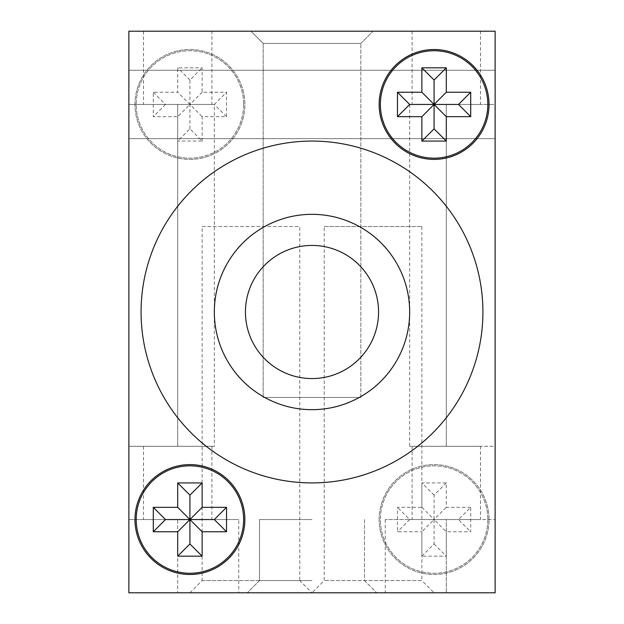 <?xml version="1.0" encoding="UTF-8"?>
<svg xmlns="http://www.w3.org/2000/svg" width="624" height="624" viewBox="0 0 624 624"><rect width="100%" height="100%" fill="white"/><g stroke="black" fill="none" stroke-linecap="round" stroke-linejoin="round"><path stroke-width="0.47" stroke-dasharray="3.12 2.34" d="M487.804 519.55A53.719 53.719 0 0 1 434.086 573.269A53.719 53.719 0 0 1 380.367 519.55A53.719 53.719 0 0 1 434.086 465.832A53.719 53.719 0 0 1 487.804 519.55A53.719 53.719 0 0 1 434.086 573.269A53.719 53.719 0 0 1 380.367 519.55A53.719 53.719 0 0 1 434.086 465.832A53.719 53.719 0 0 1 487.804 519.55M243.633 104.45A53.719 53.719 0 0 1 189.914 158.168A53.719 53.719 0 0 1 136.196 104.45A53.719 53.719 0 0 1 189.914 50.731A53.719 53.719 0 0 1 243.633 104.45A53.719 53.719 0 0 1 189.914 158.168A53.719 53.719 0 0 1 136.196 104.45A53.719 53.719 0 0 1 189.914 50.731A53.719 53.719 0 0 1 243.633 104.45M134.971 104.45A54.935 54.935 0 0 1 189.914 49.514A54.935 54.935 0 0 1 244.85 104.45A54.935 54.935 0 0 1 189.914 159.393A54.935 54.935 0 0 1 134.971 104.45A54.935 54.935 0 0 1 189.914 49.514A54.935 54.935 0 0 1 244.85 104.45A54.935 54.935 0 0 1 189.914 159.393A54.935 54.935 0 0 1 134.971 104.45M379.15 519.55A54.935 54.935 0 0 1 434.086 464.607A54.935 54.935 0 0 1 489.029 519.55A54.935 54.935 0 0 1 434.086 574.486A54.935 54.935 0 0 1 379.15 519.55A54.935 54.935 0 0 1 434.086 464.607A54.935 54.935 0 0 1 489.029 519.55A54.935 54.935 0 0 1 434.086 574.486A54.935 54.935 0 0 1 379.15 519.55M324.207 226.535L421.879 226.535L324.207 226.535L324.207 580.593L312 592.8L247.291 592.8L376.709 592.8L189.914 592.8L434.086 592.8L247.291 592.8L312 592.8L299.793 580.593L202.121 580.593L189.914 592.8M312 580.593L259.506 580.593L312 580.593M312 519.55L259.506 519.55L312 519.55M214.328 312A97.672 97.672 0 0 1 312 214.328A97.672 97.672 0 0 1 409.672 312A97.672 97.672 0 0 1 312 409.672A97.672 97.672 0 0 1 214.328 312M245.435 312A66.565 66.565 0 0 1 312 245.435A66.565 66.565 0 0 1 378.565 312A66.565 66.565 0 0 1 312 378.565A66.565 66.565 0 0 1 245.435 312M482.921 312A170.921 170.921 0 0 1 312 482.921A170.921 170.921 0 0 1 141.079 312A170.921 170.921 0 0 1 312 141.079A170.921 170.921 0 0 1 482.921 312A170.921 170.921 0 0 1 312 482.921A170.921 170.921 0 0 1 141.079 312A170.921 170.921 0 0 1 312 141.079A170.921 170.921 0 0 1 482.921 312A170.921 170.921 0 0 0 312 141.079A170.921 170.921 0 0 0 141.079 312A170.921 170.921 0 0 0 312 482.921A170.921 170.921 0 0 0 482.921 312M470.714 507.335L446.293 507.335L446.293 482.921L421.879 482.921L421.879 507.335L397.465 507.335L397.465 531.757L421.879 531.757L421.879 556.171L446.293 556.171L446.293 531.757L470.714 531.757L470.714 507.335L458.507 519.55L470.714 531.757M202.121 141.079L202.121 116.665L226.535 116.665L226.535 92.243L202.121 92.243L202.121 67.829L177.707 67.829L177.707 92.243L153.286 92.243L153.286 116.665L177.707 116.665L177.707 141.079L202.121 141.079L189.914 128.872L177.707 141.079M495.128 31.2L495.128 592.8L128.872 592.8L128.872 31.2L495.128 31.2L495.128 592.8L128.872 592.8L128.872 31.2L495.128 31.2L495.128 592.8L128.872 592.8L495.128 592.8L128.872 592.8L495.128 592.8L495.128 31.2L495.128 592.8L495.128 31.2L128.872 31.2L128.872 592.8L495.128 592.8L495.128 31.2L128.872 31.2L128.872 592.8L128.872 31.2L495.128 31.2M189.914 128.872L189.914 104.45L202.121 116.665M153.286 92.243L165.493 104.45L189.914 104.45L177.707 116.665M202.121 92.243L189.914 104.45L189.914 80.036L202.121 67.829M189.914 80.036L177.707 67.829M226.535 116.665L214.328 104.45L177.707 104.45L214.328 104.45L189.914 104.45L177.707 92.243M214.328 446.293L177.707 446.293L214.328 446.293L214.328 104.45L226.535 92.243M165.493 104.45L153.286 116.665M458.507 519.55L434.086 519.55L446.293 507.335M421.879 556.171L434.086 543.964L434.086 519.55L446.293 531.757M421.879 507.335L434.086 519.55L409.672 519.55L397.465 507.335M409.672 519.55L397.465 531.757M446.293 482.921L434.086 495.128L434.086 519.55L421.879 531.757M434.086 495.128L421.879 482.921M434.086 543.964L446.293 556.171M202.121 580.593L299.793 580.593L299.793 226.535L202.121 226.535L202.121 580.593M421.879 226.535L421.879 580.593L324.207 580.593L421.879 580.593L434.086 592.8M360.836 397.465L360.836 43.407L360.836 397.465L263.164 397.465L360.836 397.465L263.164 397.465L360.836 397.465L263.164 397.465L360.836 397.465L360.836 43.407L263.164 43.407L250.957 31.2L373.043 31.2L250.957 31.2L373.043 31.2L250.957 31.2L373.043 31.2L250.957 31.2L263.164 43.407L250.957 31.2M263.164 397.465L263.164 43.407L263.164 397.465L263.164 43.407L360.836 43.407L263.164 43.407L360.836 43.407L373.043 31.2L360.836 43.407L263.164 43.407L360.836 43.407L373.043 31.2M495.128 104.45L495.128 446.293L409.672 446.293L495.128 446.293L495.128 104.45L409.672 104.45L495.128 104.45M128.872 104.45L128.872 446.293L177.707 446.293L128.872 446.293L128.872 104.45L177.707 104.45L128.872 104.45M238.75 592.8L177.707 592.8L238.75 592.8L238.75 519.55L177.707 519.55L238.75 519.55M202.121 226.535L299.793 226.535M211.887 446.293L143.52 446.293L211.887 446.293L211.887 519.55L143.52 519.55L211.887 519.55M143.52 446.293L143.52 519.55M480.48 446.293L412.113 446.293L480.48 446.293L480.48 519.55L412.113 519.55L480.48 519.55M412.113 446.293L412.113 519.55M480.48 31.2L412.113 31.2L480.48 31.2L480.48 104.45L412.113 104.45L480.48 104.45M412.113 31.2L412.113 104.45M211.887 31.2L143.52 31.2L211.887 31.2L211.887 104.45L143.52 104.45L211.887 104.45M143.52 31.2L143.52 104.45M177.707 519.55L128.872 519.55L177.707 519.55L177.707 592.8L177.707 519.55M446.293 519.55L385.25 519.55L495.128 519.55L446.293 519.55L446.293 592.8L446.293 519.55M128.872 31.2L128.872 592.8L128.872 31.2M136.196 519.55A53.719 53.719 0 0 0 189.914 573.269A53.719 53.719 0 0 0 243.633 519.55A53.719 53.719 0 0 0 189.914 465.832A53.719 53.719 0 0 0 136.196 519.55M380.367 104.45A53.719 53.719 0 0 0 434.086 158.168A53.719 53.719 0 0 0 487.804 104.45A53.719 53.719 0 0 0 434.086 50.731A53.719 53.719 0 0 0 380.367 104.45M489.029 104.45A54.935 54.935 0 0 0 434.086 49.514A54.935 54.935 0 0 0 379.15 104.45A54.935 54.935 0 0 0 434.086 159.393A54.935 54.935 0 0 0 489.029 104.45M244.85 519.55A54.935 54.935 0 0 0 189.914 464.607A54.935 54.935 0 0 0 134.971 519.55A54.935 54.935 0 0 0 189.914 574.486A54.935 54.935 0 0 0 244.85 519.55M177.707 104.45L177.707 446.293L177.707 104.45M446.293 104.45L446.293 446.293L446.293 104.45M259.506 580.593L247.291 592.8L259.506 580.593L259.506 519.55L259.506 580.593M364.494 519.55L364.494 580.593L376.709 592.8L364.494 580.593L364.494 519.55M128.872 70.27L495.128 70.27L128.872 70.27M385.25 519.55L385.25 592.8M409.672 104.45L409.672 446.293M128.872 138.637L495.128 138.637L128.872 138.637"/><path stroke-width="0.94" d="M136.196 519.55A53.719 53.719 0 0 0 189.914 573.269A53.719 53.719 0 0 0 243.633 519.55A53.719 53.719 0 0 0 189.914 465.832A53.719 53.719 0 0 0 136.196 519.55M380.367 104.45A53.719 53.719 0 0 0 434.086 158.168A53.719 53.719 0 0 0 487.804 104.45A53.719 53.719 0 0 0 434.086 50.731A53.719 53.719 0 0 0 380.367 104.45M489.029 104.45A54.935 54.935 0 0 0 434.086 49.514A54.935 54.935 0 0 0 379.15 104.45A54.935 54.935 0 0 0 434.086 159.393A54.935 54.935 0 0 0 489.029 104.45M244.85 519.55A54.935 54.935 0 0 0 189.914 464.607A54.935 54.935 0 0 0 134.971 519.55A54.935 54.935 0 0 0 189.914 574.486A54.935 54.935 0 0 0 244.85 519.55M409.672 312A97.672 97.672 0 0 0 312 214.328A97.672 97.672 0 0 0 214.328 312A97.672 97.672 0 0 0 312 409.672A97.672 97.672 0 0 0 409.672 312M378.565 312A66.565 66.565 0 0 0 312 245.435A66.565 66.565 0 0 0 245.435 312A66.565 66.565 0 0 0 312 378.565A66.565 66.565 0 0 0 378.565 312M141.079 312A170.921 170.921 0 0 0 312 482.921A170.921 170.921 0 0 0 482.921 312A170.921 170.921 0 0 0 312 141.079A170.921 170.921 0 0 0 141.079 312M153.286 507.335L177.707 507.335L177.707 482.921L202.121 482.921L202.121 507.335L226.535 507.335L226.535 531.757L202.121 531.757L202.121 556.171L177.707 556.171L177.707 531.757L153.286 531.757L153.286 507.335L165.493 519.55L153.286 531.757M421.879 141.079L421.879 116.665L397.465 116.665L397.465 92.243L421.879 92.243L421.879 67.829L446.293 67.829L446.293 92.243L470.714 92.243L470.714 116.665L446.293 116.665L446.293 141.079L421.879 141.079L434.086 128.872L446.293 141.079M128.872 31.2L128.872 592.8L495.128 592.8L495.128 31.2L128.872 31.2M434.086 128.872L434.086 104.45L421.879 116.665M470.714 92.243L458.507 104.45L434.086 104.45L446.293 116.665M421.879 92.243L434.086 104.45L434.086 80.036L421.879 67.829M434.086 80.036L446.293 67.829M397.465 116.665L409.672 104.45L434.086 104.45L446.293 92.243M409.672 104.45L397.465 92.243M458.507 104.45L470.714 116.665M165.493 519.55L189.914 519.55L177.707 507.335M202.121 556.171L189.914 543.964L189.914 519.55L177.707 531.757M202.121 507.335L189.914 519.55L214.328 519.55L226.535 507.335M214.328 519.55L226.535 531.757M177.707 482.921L189.914 495.128L189.914 519.55L202.121 531.757M189.914 495.128L202.121 482.921M189.914 543.964L177.707 556.171"/></g></svg>
